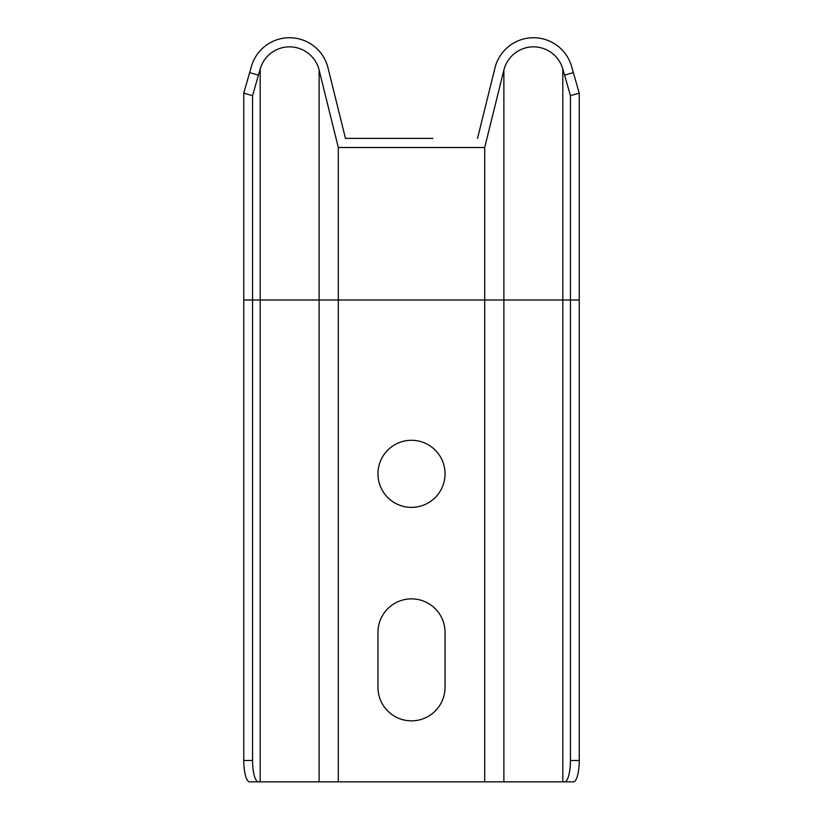 <?xml version="1.0" encoding="UTF-8"?>
<svg xmlns="http://www.w3.org/2000/svg" width="823" height="823" viewBox="0 0 823 823"><rect width="100%" height="100%" fill="white"/><g stroke="black" fill="none" stroke-linecap="round" stroke-linejoin="round"><path stroke-width="1.23" d="M258.432 75.14L252.558 95.663L243.762 93.153L249.636 72.63L258.432 75.14L260.191 68.988A30.492 30.492 0 0 1 319.118 70.037L338.304 147.512L484.696 147.512L503.882 70.037A30.492 30.492 0 0 1 562.809 68.988L564.568 75.14L573.364 72.63L571.604 66.468A39.648 39.648 0 0 0 495.004 67.836L477.535 138.367L495.004 67.836M432.847 138.367L345.465 138.367L327.996 67.836A39.648 39.648 0 0 0 251.396 66.468L249.636 72.63M390.153 138.367L345.465 138.367L327.996 67.836M252.558 95.663L252.558 760.503A21.347 5.864 90 0 0 258.432 781.85L564.568 781.85A21.347 5.864 -90 0 0 570.442 760.503L579.238 760.503A21.347 5.864 90 0 1 573.364 781.85L564.568 781.85M243.762 93.153L243.762 760.503L252.558 760.503M258.432 781.85L249.636 781.85A21.347 5.864 -90 0 1 243.762 760.503M573.364 72.63L579.238 93.153L579.238 760.503M579.238 93.153L570.442 95.663L570.442 760.503M484.696 147.512L484.696 781.85M377.952 473.832A33.548 33.548 0 0 1 428.269 444.78A33.548 33.548 0 0 1 428.269 502.884A33.548 33.548 0 0 1 377.952 473.832M445.048 687.308L445.048 632.414A33.548 33.548 0 0 0 411.5 598.866A33.548 33.548 0 0 0 377.952 632.414L377.952 687.308A33.548 33.548 0 0 0 411.5 720.855A33.548 33.548 0 0 0 445.048 687.308M338.304 147.512L338.304 781.85M570.442 95.663L564.568 75.14M243.762 299.994L319.118 299.994L319.118 781.85M260.191 68.988L260.191 781.85M319.118 70.037L319.118 299.994L579.238 299.994M562.809 68.988L562.809 781.85M503.882 70.037L503.882 781.85"/></g></svg>
